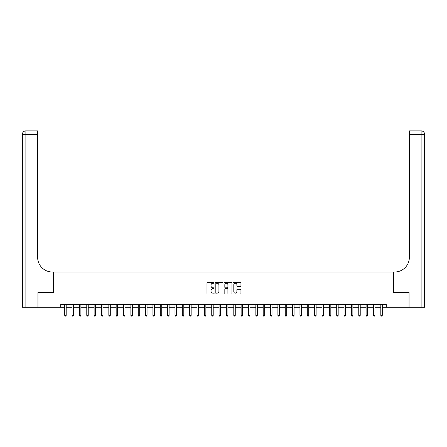 <?xml version="1.0" encoding="UTF-8"?>
<svg xmlns="http://www.w3.org/2000/svg" width="447" height="447" viewBox="0 0 447 447"><rect width="100%" height="100%" fill="white"/><g stroke="black" fill="none" stroke-linecap="round" stroke-linejoin="round"><path stroke-width="0.67" d="M214.091 282.817A0.402 0.402 0 0 0 213.688 282.415L207.553 282.415A0.576 0.576 0 0 0 206.978 282.99L206.978 293.383A0.576 0.576 0 0 0 207.553 293.958L213.688 293.958A0.402 0.402 0 0 0 214.091 293.556A0.402 0.402 0 0 0 213.688 293.154L212.895 293.154A1.849 1.849 0 0 1 211.045 291.304L211.045 290.438A1.849 1.849 0 0 1 212.895 288.594L213.688 288.594A0.402 0.402 0 0 0 214.091 288.186A0.402 0.402 0 0 0 213.688 287.784L212.895 287.784A1.849 1.849 0 0 1 211.045 285.935L211.045 285.069A1.849 1.849 0 0 1 212.895 283.225L213.688 283.225A0.402 0.402 0 0 0 214.091 282.817M240.369 286.482A0.576 0.576 0 0 0 240.944 285.907L240.944 282.99A0.576 0.576 0 0 0 240.369 282.415L233.557 282.415A0.576 0.576 0 0 0 232.982 282.99L232.982 293.383A0.576 0.576 0 0 0 233.557 293.958L240.369 293.958A0.576 0.576 0 0 0 240.944 293.383L240.944 289.863A0.576 0.576 0 0 0 240.369 289.287L237.452 289.287A0.576 0.576 0 0 0 236.876 289.863L236.876 291.606A1.542 1.542 0 0 1 235.334 293.154A1.542 1.542 0 0 1 233.787 291.606L233.787 284.767A1.542 1.542 0 0 1 235.334 283.225A1.542 1.542 0 0 1 236.876 284.767L236.876 285.907A0.576 0.576 0 0 0 237.452 286.482L240.369 286.482M60.753 307.301L37.961 307.301L37.961 292.601L53.4 292.601L53.4 272.016L393.6 272.016L393.6 292.601L393.6 272.016L394.656 272.016A14.701 14.701 0 0 0 409.363 257.316L409.363 130.876L421.124 130.876A3.526 3.526 0 0 1 424.65 134.407L424.65 307.301L409.066 307.301L409.066 292.601L393.6 292.601L409.039 292.601L409.039 307.301L386.247 307.301L386.247 304.362L60.753 304.362L60.753 307.301L64.72 307.301M222.997 282.99A0.576 0.576 0 0 0 222.416 282.415L215.605 282.415A0.576 0.576 0 0 0 215.029 282.99L215.029 293.383A0.576 0.576 0 0 0 215.605 293.958L222.416 293.958A0.576 0.576 0 0 0 222.997 293.383L222.997 282.99M224.584 282.415L231.395 282.415A0.576 0.576 0 0 1 231.971 282.99L231.971 293.383A0.576 0.576 0 0 1 231.395 293.958L228.478 293.958A0.576 0.576 0 0 1 227.903 293.383L227.903 289.17A0.576 0.576 0 0 0 227.322 288.594L225.389 288.594A0.576 0.576 0 0 0 224.813 289.17L224.813 293.556A0.402 0.402 0 0 1 224.411 293.958A0.402 0.402 0 0 1 224.003 293.556L224.003 282.99A0.576 0.576 0 0 1 224.584 282.415M66.19 307.301L72.073 307.301M73.543 307.301L79.421 307.301M80.89 307.301L86.774 307.301M88.243 307.301L94.121 307.301M95.597 307.301L101.475 307.301M102.944 307.301L108.828 307.301M110.297 307.301L116.175 307.301M117.645 307.301L123.528 307.301M124.998 307.301L130.876 307.301M132.351 307.301L138.229 307.301M139.699 307.301L145.582 307.301M147.052 307.301L152.93 307.301M154.399 307.301L160.283 307.301M161.753 307.301L167.631 307.301M169.106 307.301L174.984 307.301M176.453 307.301L182.337 307.301M183.806 307.301L189.684 307.301M191.154 307.301L197.038 307.301M198.507 307.301L204.385 307.301M205.86 307.301L211.738 307.301M213.208 307.301L219.091 307.301M220.561 307.301L226.439 307.301M227.909 307.301L233.792 307.301M235.262 307.301L241.14 307.301M242.615 307.301L248.493 307.301M249.962 307.301L255.846 307.301M257.316 307.301L263.194 307.301M264.663 307.301L270.547 307.301M272.016 307.301L277.894 307.301M279.369 307.301L285.247 307.301M286.717 307.301L292.601 307.301M294.07 307.301L299.948 307.301M301.418 307.301L307.301 307.301M308.771 307.301L314.649 307.301M316.124 307.301L322.002 307.301M323.472 307.301L329.355 307.301M330.825 307.301L336.703 307.301M338.172 307.301L344.056 307.301M345.525 307.301L351.403 307.301M352.879 307.301L358.757 307.301M360.226 307.301L366.11 307.301M367.579 307.301L373.457 307.301M374.927 307.301L380.81 307.301M382.28 307.301L386.247 307.301M216.242 283.225A0.402 0.402 0 0 0 215.84 283.627L215.84 292.746A0.402 0.402 0 0 0 216.242 293.154L217.08 293.154A1.849 1.849 0 0 0 218.924 291.304L218.924 285.069A1.849 1.849 0 0 0 217.08 283.225L216.242 283.225M227.903 284.795A1.542 1.542 0 0 0 226.355 283.253A1.542 1.542 0 0 0 224.813 284.795L224.813 287.209A0.576 0.576 0 0 0 225.389 287.784L227.322 287.784A0.576 0.576 0 0 0 227.903 287.209L227.903 284.795M66.262 304.362L66.234 304.435A0.587 0.587 0 0 0 66.19 304.653L66.19 315.358L64.72 315.358L64.72 304.653A0.587 0.587 0 0 0 64.675 304.435L64.647 304.362M66.19 315.358L65.748 316.124L65.161 316.124L64.72 315.358M73.615 304.362L73.582 304.435A0.587 0.587 87.3 0 0 73.543 304.653L73.543 315.358L72.073 315.358L72.073 304.653A0.587 0.587 87.3 0 0 72.028 304.435L72.001 304.362M73.543 315.358L73.101 316.124L72.515 316.124L72.073 315.358M80.963 304.362L80.935 304.435A0.587 0.587 87.3 0 0 80.89 304.653L80.89 315.358L79.421 315.358L79.421 304.653A0.587 0.587 87.3 0 0 79.382 304.435L79.348 304.362M80.89 315.358L80.449 316.124L79.862 316.124L79.421 315.358M88.316 304.362L88.288 304.435A0.587 0.587 87.3 0 0 88.243 304.653L88.243 315.358L86.774 315.358L86.774 304.653A0.587 0.587 87.3 0 0 86.729 304.435L86.701 304.362M88.243 315.358L87.802 316.124L87.215 316.124L86.774 315.358M95.669 304.362L95.636 304.435A0.587 0.587 87.3 0 0 95.597 304.653L95.597 315.358L94.121 315.358L94.121 304.653A0.587 0.587 87.3 0 0 94.082 304.435L94.054 304.362M95.597 315.358L95.155 316.124L94.563 316.124L94.121 315.358M37.934 292.601L53.4 292.601L53.4 272.016L52.344 272.016A14.701 14.701 0 0 1 37.637 257.316L37.637 134.407L25.876 134.407L25.876 307.301L37.934 307.301L37.934 292.601M25.876 307.301L22.35 307.301L22.35 134.407A3.526 3.526 0 0 1 25.876 130.876L37.637 130.876L37.637 134.407M37.637 130.876L25.876 130.876A3.526 3.526 0 0 0 22.35 134.407L25.876 134.407L25.876 130.876M52.344 272.016A14.701 14.701 0 0 1 37.637 257.316M409.363 130.876L421.124 130.876L420.241 130.876L421.124 130.876L421.124 134.407L409.363 134.407M394.656 272.016A14.701 14.701 0 0 0 409.363 257.316M421.124 307.301L421.124 134.407L424.65 134.407A3.526 3.526 0 0 0 421.124 130.876M103.017 304.362L102.989 304.435A0.587 0.587 87.3 0 0 102.944 304.653L102.944 315.358L101.475 315.358L101.475 304.653A0.587 0.587 87.3 0 0 101.43 304.435L101.402 304.362M102.944 315.358L102.503 316.124L101.916 316.124L101.475 315.358M110.37 304.362L110.336 304.435A0.587 0.587 87.3 0 0 110.297 304.653L110.297 315.358L108.828 315.358L108.828 304.653A0.587 0.587 87.3 0 0 108.783 304.435L108.755 304.362M110.297 315.358L109.856 316.124L109.269 316.124L108.828 315.358M117.717 304.362L117.69 304.435A0.587 0.587 87.3 0 0 117.645 304.653L117.645 315.358L116.175 315.358L116.175 304.653A0.587 0.587 87.3 0 0 116.136 304.435L116.103 304.362M117.645 315.358L117.203 316.124L116.617 316.124L116.175 315.358M125.071 304.362L125.043 304.435A0.587 0.587 87.3 0 0 124.998 304.653L124.998 315.358L123.528 315.358L123.528 304.653A0.587 0.587 87.3 0 0 123.484 304.435L123.456 304.362M124.998 315.358L124.557 316.124L123.97 316.124L123.528 315.358M132.424 304.362L132.39 304.435A0.587 0.587 87.3 0 0 132.351 304.653L132.351 315.358L130.876 315.358L130.876 304.653A0.587 0.587 87.3 0 0 130.837 304.435L130.809 304.362M132.351 315.358L131.91 316.124L131.317 316.124L130.876 315.358M139.771 304.362L139.743 304.435A0.587 0.587 87.3 0 0 139.699 304.653L139.699 315.358L138.229 315.358L138.229 304.653A0.587 0.587 87.3 0 0 138.184 304.435L138.157 304.362M139.699 315.358L139.257 316.124L138.671 316.124L138.229 315.358M147.124 304.362L147.091 304.435A0.587 0.587 87.3 0 0 147.052 304.653L147.052 315.358L145.582 315.358L145.582 304.653A0.587 0.587 87.3 0 0 145.538 304.435L145.51 304.362M147.052 315.358L146.61 316.124L146.024 316.124L145.582 315.358M154.472 304.362L154.444 304.435A0.587 0.587 87.3 0 0 154.399 304.653L154.399 315.358L152.93 315.358L152.93 304.653A0.587 0.587 87.3 0 0 152.891 304.435L152.857 304.362M154.399 315.358L153.958 316.124L153.371 316.124L152.93 315.358M161.825 304.362L161.797 304.435A0.587 0.587 87.3 0 0 161.753 304.653L161.753 315.358L160.283 315.358L160.283 304.653A0.587 0.587 87.3 0 0 160.238 304.435L160.21 304.362M161.753 315.358L161.311 316.124L160.724 316.124L160.283 315.358M169.178 304.362L169.145 304.435A0.587 0.587 87.3 0 0 169.106 304.653L169.106 315.358L167.631 315.358L167.631 304.653A0.587 0.587 87.3 0 0 167.591 304.435L167.558 304.362M169.106 315.358L168.664 316.124L168.072 316.124L167.631 315.358M176.526 304.362L176.498 304.435A0.587 0.587 87.3 0 0 176.453 304.653L176.453 315.358L174.984 315.358L174.984 304.653A0.587 0.587 87.3 0 0 174.939 304.435L174.911 304.362M176.453 315.358L176.012 316.124L175.425 316.124L174.984 315.358M183.879 304.362L183.846 304.435A0.587 0.587 87.3 0 0 183.806 304.653L183.806 315.358L182.337 315.358L182.337 304.653A0.587 0.587 87.3 0 0 182.292 304.435L182.264 304.362M183.806 315.358L183.365 316.124L182.778 316.124L182.337 315.358M191.227 304.362L191.199 304.435A0.587 0.587 87.3 0 0 191.154 304.653L191.154 315.358L189.684 315.358L189.684 304.653A0.587 0.587 87.3 0 0 189.645 304.435L189.612 304.362M191.154 315.358L190.713 316.124L190.126 316.124L189.684 315.358M198.58 304.362L198.552 304.435A0.587 0.587 87.3 0 0 198.507 304.653L198.507 315.358L197.038 315.358L197.038 304.653A0.587 0.587 87.3 0 0 196.993 304.435L196.965 304.362M198.507 315.358L198.066 316.124L197.479 316.124L197.038 315.358M205.933 304.362L205.899 304.435A0.587 0.587 87.3 0 0 205.86 304.653L205.86 315.358L204.385 315.358L204.385 304.653A0.587 0.587 87.3 0 0 204.346 304.435L204.313 304.362M205.86 315.358L205.419 316.124L204.827 316.124L204.385 315.358M213.28 304.362L213.253 304.435A0.587 0.587 87.3 0 0 213.208 304.653L213.208 315.358L211.738 315.358L211.738 304.653A0.587 0.587 87.3 0 0 211.694 304.435L211.666 304.362M213.208 315.358L212.766 316.124L212.18 316.124L211.738 315.358M220.634 304.362L220.6 304.435A0.587 0.587 87.3 0 0 220.561 304.653L220.561 315.358L219.091 315.358L219.091 304.653A0.587 0.587 87.3 0 0 219.047 304.435L219.019 304.362M220.561 315.358L220.12 316.124L219.533 316.124L219.091 315.358M227.981 304.362L227.953 304.435A0.587 0.587 87.3 0 0 227.909 304.653L227.909 315.358L226.439 315.358L226.439 304.653A0.587 0.587 87.3 0 0 226.4 304.435L226.366 304.362M227.909 315.358L227.467 316.124L226.88 316.124L226.439 315.358M235.334 304.362L235.306 304.435A0.587 0.587 87.3 0 0 235.262 304.653L235.262 315.358L233.792 315.358L233.792 304.653A0.587 0.587 87.3 0 0 233.747 304.435L233.72 304.362M235.262 315.358L234.82 316.124L234.234 316.124L233.792 315.358M242.687 304.362L242.654 304.435A0.587 0.587 87.3 0 0 242.615 304.653L242.615 315.358L241.14 315.358L241.14 304.653A0.587 0.587 87.3 0 0 241.101 304.435L241.067 304.362M242.615 315.358L242.173 316.124L241.581 316.124L241.14 315.358M250.035 304.362L250.007 304.435A0.587 0.587 87.3 0 0 249.962 304.653L249.962 315.358L248.493 315.358L248.493 304.653A0.587 0.587 87.3 0 0 248.448 304.435L248.42 304.362M249.962 315.358L249.521 316.124L248.934 316.124L248.493 315.358M257.388 304.362L257.355 304.435A0.587 0.587 87.3 0 0 257.316 304.653L257.316 315.358L255.846 315.358L255.846 304.653A0.587 0.587 87.3 0 0 255.801 304.435L255.773 304.362M257.316 315.358L256.874 316.124L256.287 316.124L255.846 315.358M264.736 304.362L264.708 304.435A0.587 0.587 87.3 0 0 264.663 304.653L264.663 315.358L263.194 315.358L263.194 304.653A0.587 0.587 87.3 0 0 263.154 304.435L263.121 304.362M264.663 315.358L264.222 316.124L263.635 316.124L263.194 315.358M272.089 304.362L272.061 304.435A0.587 0.587 87.3 0 0 272.016 304.653L272.016 315.358L270.547 315.358L270.547 304.653A0.587 0.587 87.3 0 0 270.502 304.435L270.474 304.362M272.016 315.358L271.575 316.124L270.988 316.124L270.547 315.358M279.442 304.362L279.409 304.435A0.587 0.587 87.3 0 0 279.369 304.653L279.369 315.358L277.894 315.358L277.894 304.653A0.587 0.587 87.3 0 0 277.855 304.435L277.822 304.362M279.369 315.358L278.928 316.124L278.336 316.124L277.894 315.358M286.79 304.362L286.762 304.435A0.587 0.587 87.3 0 0 286.717 304.653L286.717 315.358L285.247 315.358L285.247 304.653A0.587 0.587 87.3 0 0 285.203 304.435L285.175 304.362M286.717 315.358L286.276 316.124L285.689 316.124L285.247 315.358M294.143 304.362L294.109 304.435A0.587 0.587 87.3 0 0 294.07 304.653L294.07 315.358L292.601 315.358L292.601 304.653A0.587 0.587 87.3 0 0 292.556 304.435L292.528 304.362M294.07 315.358L293.629 316.124L293.042 316.124L292.601 315.358M301.49 304.362L301.462 304.435A0.587 0.587 87.3 0 0 301.418 304.653L301.418 315.358L299.948 315.358L299.948 304.653A0.587 0.587 87.3 0 0 299.909 304.435L299.876 304.362M301.418 315.358L300.976 316.124L300.39 316.124L299.948 315.358M308.843 304.362L308.816 304.435A0.587 0.587 87.3 0 0 308.771 304.653L308.771 315.358L307.301 315.358L307.301 304.653A0.587 0.587 87.3 0 0 307.257 304.435L307.229 304.362M308.771 315.358L308.329 316.124L307.743 316.124L307.301 315.358M316.191 304.362L316.163 304.435A0.587 0.587 87.3 0 0 316.124 304.653L316.124 315.358L314.649 315.358L314.649 304.653A0.587 0.587 87.3 0 0 314.61 304.435L314.576 304.362M316.124 315.358L315.683 316.124L315.09 316.124L314.649 315.358M323.544 304.362L323.516 304.435A0.587 0.587 87.3 0 0 323.472 304.653L323.472 315.358L322.002 315.358L322.002 304.653A0.587 0.587 87.3 0 0 321.957 304.435L321.929 304.362M323.472 315.358L323.03 316.124L322.443 316.124L322.002 315.358M330.897 304.362L330.864 304.435A0.587 0.587 87.3 0 0 330.825 304.653L330.825 315.358L329.355 315.358L329.355 304.653A0.587 0.587 87.3 0 0 329.31 304.435L329.283 304.362M330.825 315.358L330.383 316.124L329.797 316.124L329.355 315.358M338.245 304.362L338.217 304.435A0.587 0.587 87.3 0 0 338.172 304.653L338.172 315.358L336.703 315.358L336.703 304.653A0.587 0.587 87.3 0 0 336.664 304.435L336.63 304.362M338.172 315.358L337.731 316.124L337.144 316.124L336.703 315.358M345.598 304.362L345.57 304.435A0.587 0.587 87.3 0 0 345.525 304.653L345.525 315.358L344.056 315.358L344.056 304.653A0.587 0.587 87.3 0 0 344.011 304.435L343.983 304.362M345.525 315.358L345.084 316.124L344.497 316.124L344.056 315.358M352.946 304.362L352.918 304.435A0.587 0.587 87.3 0 0 352.879 304.653L352.879 315.358L351.403 315.358L351.403 304.653A0.587 0.587 87.3 0 0 351.364 304.435L351.331 304.362M352.879 315.358L352.437 316.124L351.845 316.124L351.403 315.358M360.299 304.362L360.271 304.435A0.587 0.587 87.3 0 0 360.226 304.653L360.226 315.358L358.757 315.358L358.757 304.653A0.587 0.587 87.3 0 0 358.712 304.435L358.684 304.362M360.226 315.358L359.785 316.124L359.198 316.124L358.757 315.358M367.652 304.362L367.618 304.435A0.587 0.587 87.3 0 0 367.579 304.653L367.579 315.358L366.11 315.358L366.11 304.653A0.587 0.587 87.3 0 0 366.065 304.435L366.037 304.362M367.579 315.358L367.138 316.124L366.551 316.124L366.11 315.358M374.999 304.362L374.972 304.435A0.587 0.587 87.3 0 0 374.927 304.653L374.927 315.358L373.457 315.358L373.457 304.653A0.587 0.587 87.3 0 0 373.418 304.435L373.385 304.362M374.927 315.358L374.485 316.124L373.899 316.124L373.457 315.358M382.353 304.362L382.325 304.435A0.587 0.587 87.3 0 0 382.28 304.653L382.28 315.358L380.81 315.358L380.81 304.653A0.587 0.587 87.3 0 0 380.766 304.435L380.738 304.362M382.28 315.358L381.839 316.124L381.252 316.124L380.81 315.358"/></g></svg>
